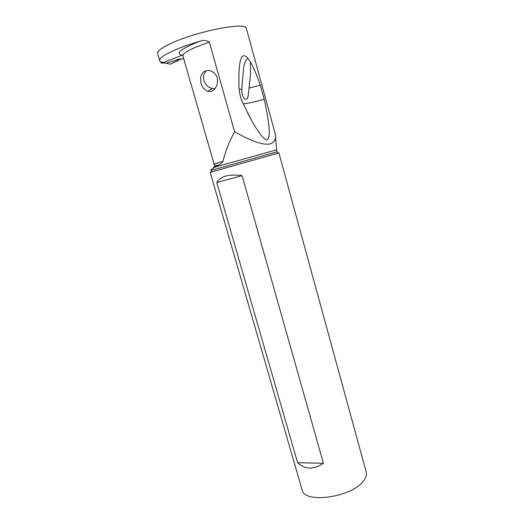 <?xml version="1.0" encoding="UTF-8"?>
<svg xmlns="http://www.w3.org/2000/svg" width="524" height="524" viewBox="0 0 524 524"><rect width="100%" height="100%" fill="white"/><g stroke="black" fill="none" stroke-linecap="round" stroke-linejoin="round"><path stroke-width="0.79" d="M166.003 63.07L169.94 64.223L180.112 59.415L176.549 61.282L178.52 59.402L179.712 58.957L166.612 63.057L161.268 63.116L160.613 61.655M161.706 63.149L183.079 54.869M165.931 63.077L169.265 64.013M180.112 59.415L183.642 58.393L180.112 59.415M182.024 55.158C175.055 53.389 180.957 48.765 199.736 41.298C190.278 44.068 181.985 46.99 174.859 50.042C164.359 54.679 159.296 58.184 159.656 60.555C159.892 61.472 161.058 62.087 163.141 62.402M199.736 41.298C203.247 39.876 206.449 40.158 209.351 42.156L234.601 131.773C247.393 139.017 262.144 145.744 270.345 143.871C274.733 142.233 276.351 138.88 275.198 133.83L274.589 131.38M222.975 161.307L214.087 164.091C213.713 165.243 215.023 165.689 217.997 165.433C220.905 163.888 222.562 162.512 222.975 161.307C225.274 151.665 229.145 141.821 234.601 131.773M216.936 85.137C214.906 89.918 211.847 91.988 207.753 91.346C202.271 88.831 199.958 83.906 200.81 76.57C202.218 71.952 205.244 69.961 209.888 70.589C216.333 73.013 218.678 77.866 216.936 85.137M157.632 53.651L157.586 53.507C157.187 50.992 162.23 47.37 172.71 42.64C198.092 31.073 244.472 22.119 246.221 27.955L274.707 131.812M264.22 99.278C270.083 126.474 270.043 135.683 268.019 138.853C266.447 142.443 261.26 136.862 252.463 122.118L242.828 103.123C240.686 98.433 239.435 93.554 239.082 88.49L238.951 85.818C238.269 55.085 242.599 52.485 247.852 58.144L250.348 61.773C253.249 66.699 256.557 74.519 260.277 85.222L264.22 99.278C253.393 102.278 246.365 103.785 243.143 103.791M217.997 165.433L210.851 169.704M302.119 489.986L210.216 172.383L273.266 154.514L278.906 152.949L366.165 471.862C366.983 474.744 365.975 477.914 363.119 481.379C350.942 497.623 304.215 503.8 302.119 489.986L302.047 489.724M297.593 462.666C304.889 469.628 313.496 469.838 323.413 463.281L297.593 462.666L216.739 182.522C220.571 176.202 229.014 173.909 242.075 175.651L323.413 463.281M247.852 58.144C245.559 60.542 244.158 63.745 243.647 67.74L241.734 89.257C241.616 92.597 242.363 95.584 243.974 98.217C246.293 100.261 247.701 99.409 248.199 95.663L250.564 74.297L250.348 61.773M249.116 88.012L260.277 85.222M239.127 89.165L241.734 89.257M242.075 175.651L216.739 182.522M206.056 70.701L203.607 74.971C202.919 81.986 205.801 86.512 212.266 88.549L215.05 88.523M176.549 61.282L169.94 64.223M181.684 58.937L179.712 58.957M182.935 55.93L182.902 55.826C183.223 52.59 192.039 48.031 209.351 42.156M182.896 55.806L214.087 164.097M211.31 170.444C210.432 170.673 210.432 170.654 211.323 170.385L277.039 151.79L276.646 149.798L214.29 167.326M216.098 166.383C212.148 167.425 212.508 167.248 217.185 165.846M278.336 153.1L277.072 151.829M157.586 53.507L159.656 60.555M276.639 149.766L275.48 137.006M210.903 172.18L211.323 170.385L210.851 169.678M248.199 95.663L247.511 98.198M252.463 122.118L247.479 112.725M207.753 91.346L212.266 88.549"/></g></svg>
